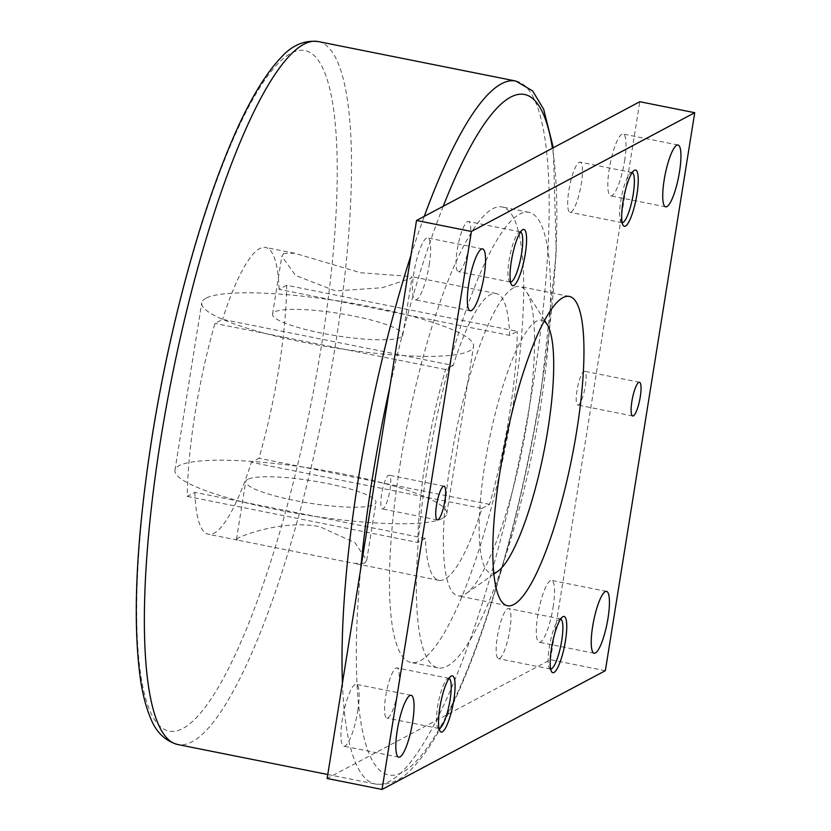 <?xml version="1.0" encoding="UTF-8"?>
<svg xmlns="http://www.w3.org/2000/svg" width="831" height="831" viewBox="0 0 831 831"><rect width="100%" height="100%" fill="white"/><g stroke="black" fill="none" stroke-linecap="round" stroke-linejoin="round"><path stroke-width="0.62" stroke-dasharray="4.16 3.12" d="M540.005 410.036A232.264 50.307 101.3 0 0 528.994 212.341A232.264 50.307 101.3 0 0 426.957 470.159A232.264 50.307 101.3 0 0 437.968 667.864A232.264 50.307 101.3 0 0 540.005 410.036M400.054 464.789A232.264 50.307 -78.7 0 1 502.09 206.961A232.264 50.307 -78.7 0 1 513.101 404.666A232.264 50.307 -78.7 0 1 411.065 662.494A232.264 50.307 -78.7 0 1 400.054 464.789M278.832 368.58A172.048 37.27 101.3 0 0 286.664 285.293L517.266 331.361L509.673 335.402A146.246 31.682 101.3 0 0 496.211 293.509A146.246 31.682 101.3 0 0 453.155 365.463L222.563 319.384L214.969 323.425A172.048 37.27 101.3 0 0 195.098 413.111A172.048 37.27 101.3 0 0 187.266 496.398L194.849 492.368L425.441 538.436A146.246 31.682 101.3 0 0 438.903 580.329A146.246 31.682 101.3 0 0 481.97 508.385L251.378 462.306L258.96 458.265A172.048 37.27 101.3 0 0 278.832 368.58M481.97 508.385L489.552 504.344A172.048 37.27 101.3 0 0 509.434 414.648A172.048 37.27 101.3 0 0 517.266 331.361M453.155 365.463L445.561 369.494A172.048 37.27 101.3 0 0 425.69 459.19A172.048 37.27 101.3 0 0 417.858 542.477L425.441 538.436M445.561 369.494L214.969 323.425M442.622 518.315A137.645 23.465 -170.9 0 1 292.138 512.602A137.645 23.465 -170.9 0 1 174.946 470.221A137.645 23.465 -170.9 0 1 179.091 465.661A137.645 23.465 -170.9 0 1 329.575 471.374A137.645 23.465 -170.9 0 1 446.766 513.755A137.645 23.465 -170.9 0 1 442.622 518.315M205.901 298.256A137.645 23.465 9.1 0 0 201.756 302.816A137.645 23.465 9.1 0 0 318.948 345.208A137.645 23.465 9.1 0 0 469.432 350.921A137.645 23.465 9.1 0 0 473.577 346.361A137.645 23.465 9.1 0 0 356.385 303.969A137.645 23.465 9.1 0 0 205.901 298.256M400.812 337.209A65.95 11.239 -170.9 0 1 328.702 334.467A65.95 11.239 -170.9 0 1 272.547 314.16A65.95 11.239 -170.9 0 1 274.531 311.968A65.95 11.239 -170.9 0 1 346.641 314.71A65.95 11.239 -170.9 0 1 402.796 335.018A65.95 11.239 -170.9 0 1 400.812 337.209M283.911 253.382L281.823 256.27L295.597 275.456L335.589 290.964L382.177 287.723L410.192 278.614L412.062 277.128L411.127 276.515L360.654 272.755L294.704 253.247L283.911 253.382M364.612 563.189L353.819 563.325L237.396 540.067L236.461 539.444L238.331 537.958C246.402 533.803 286.041 519.739 319.966 526.75L355.014 542.768L366.71 560.302L364.612 563.189M247.721 479.373A65.95 11.239 9.1 0 0 245.737 481.554A65.95 11.239 9.1 0 0 301.882 501.862A65.95 11.239 9.1 0 0 373.992 504.604A65.95 11.239 9.1 0 0 375.976 502.423A65.95 11.239 9.1 0 0 319.821 482.105A65.95 11.239 9.1 0 0 247.721 479.373M513.548 287.755A157.713 34.164 101.3 0 0 450.589 461.61A157.713 34.164 101.3 0 0 458.068 595.858A157.713 34.164 101.3 0 0 464.394 594.643A157.713 34.164 101.3 0 0 466.274 593.479A157.713 34.164 101.3 0 0 527.353 420.787A157.713 34.164 101.3 0 0 526.532 291.889A157.713 34.164 101.3 0 0 519.874 286.539A157.713 34.164 101.3 0 0 513.548 287.755M544.128 321.192A129.034 27.953 101.3 0 0 536.535 321.14A129.034 27.953 101.3 0 0 485.886 458.172A129.034 27.953 101.3 0 0 493.78 573.182M624.6 160.861A31.547 6.835 101.3 0 0 623.105 134.02A31.547 6.835 101.3 0 0 609.248 169.025A31.547 6.835 101.3 0 0 610.743 195.877A31.547 6.835 101.3 0 0 624.6 160.861M429.212 264.777A31.547 6.835 101.3 0 0 427.716 237.936A31.547 6.835 101.3 0 0 413.859 272.942A31.547 6.835 101.3 0 0 415.355 299.794A31.547 6.835 101.3 0 0 429.212 264.777M553.103 607.264A31.547 6.835 101.3 0 0 551.607 580.412A31.547 6.835 101.3 0 0 537.75 615.428A31.547 6.835 101.3 0 0 539.246 642.27A31.547 6.835 101.3 0 0 553.103 607.264M357.714 711.18A31.547 6.835 101.3 0 0 356.219 684.328A31.547 6.835 101.3 0 0 342.362 719.345A31.547 6.835 101.3 0 0 343.857 746.186A31.547 6.835 101.3 0 0 357.714 711.18M622.19 222.687A25.574 5.537 -78.7 0 1 621.983 222.666A25.574 5.537 -78.7 0 1 620.902 221.794A25.574 5.537 -78.7 0 1 621.557 196.5A25.574 5.537 -78.7 0 1 630.667 172.9A25.574 5.537 -78.7 0 1 630.978 172.713A25.574 5.537 -78.7 0 1 631.996 172.516A25.574 5.537 -78.7 0 1 632.204 172.578M571.074 212.092A25.574 5.537 101.3 0 0 580.911 186.102A25.574 5.537 101.3 0 0 580.069 162.138A25.574 5.537 101.3 0 0 579.041 162.336A25.574 5.537 101.3 0 0 569.214 188.325A25.574 5.537 101.3 0 0 570.045 212.289A25.574 5.537 101.3 0 0 571.074 212.092M510.535 282.073A25.574 5.537 -78.7 0 1 510.327 282.041A25.574 5.537 -78.7 0 1 509.247 281.179A25.574 5.537 -78.7 0 1 509.902 255.886A25.574 5.537 -78.7 0 1 519.011 232.285A25.574 5.537 -78.7 0 1 519.323 232.088A25.574 5.537 -78.7 0 1 520.341 231.901A25.574 5.537 -78.7 0 1 520.549 231.953M459.418 271.477A25.574 5.537 101.3 0 0 469.255 245.477A25.574 5.537 101.3 0 0 468.414 221.524A25.574 5.537 101.3 0 0 467.386 221.721A25.574 5.537 101.3 0 0 457.559 247.711A25.574 5.537 101.3 0 0 458.39 271.664A25.574 5.537 101.3 0 0 459.418 271.477M550.693 669.08A25.574 5.537 -78.7 0 1 550.475 669.059A25.574 5.537 -78.7 0 1 549.395 668.197A25.574 5.537 -78.7 0 1 550.06 642.903A25.574 5.537 -78.7 0 1 559.17 619.292A25.574 5.537 -78.7 0 1 559.471 619.105A25.574 5.537 -78.7 0 1 560.499 618.908A25.574 5.537 -78.7 0 1 560.707 618.97M499.576 658.484A25.574 5.537 101.3 0 0 509.403 632.495A25.574 5.537 101.3 0 0 508.572 608.531A25.574 5.537 101.3 0 0 507.544 608.728A25.574 5.537 101.3 0 0 497.707 634.728A25.574 5.537 101.3 0 0 498.548 658.682A25.574 5.537 101.3 0 0 499.576 658.484M439.038 728.465A25.574 5.537 -78.7 0 1 438.82 728.444A25.574 5.537 -78.7 0 1 437.74 727.572A25.574 5.537 -78.7 0 1 438.404 702.278A25.574 5.537 -78.7 0 1 447.514 678.678A25.574 5.537 -78.7 0 1 447.816 678.491A25.574 5.537 -78.7 0 1 448.844 678.293A25.574 5.537 -78.7 0 1 449.052 678.356M387.921 717.87A25.574 5.537 101.3 0 0 397.758 691.87A25.574 5.537 101.3 0 0 396.917 667.916A25.574 5.537 101.3 0 0 395.888 668.114A25.574 5.537 101.3 0 0 386.051 694.103A25.574 5.537 101.3 0 0 386.893 718.067A25.574 5.537 101.3 0 0 387.921 717.87M585.367 385.916A17.202 3.729 101.3 0 0 584.546 371.27A17.202 3.729 101.3 0 0 576.994 390.373A17.202 3.729 101.3 0 0 577.805 405.019A17.202 3.729 101.3 0 0 585.367 385.916M389.968 489.833A17.202 3.729 101.3 0 0 389.157 475.187A17.202 3.729 101.3 0 0 381.595 494.289A17.202 3.729 101.3 0 0 382.416 508.936A17.202 3.729 101.3 0 0 389.968 489.833M605.352 670.69L550.444 659.721L327.144 778.481M550.444 659.721L639.818 101.725M187.266 496.398L417.858 542.477M286.664 285.293L279.081 289.323L509.673 335.402M489.552 504.344L258.96 458.265M279.081 289.323A146.246 31.682 101.3 0 0 265.619 247.441A146.246 31.682 101.3 0 0 222.563 319.384M194.849 492.368A146.246 31.682 101.3 0 0 208.311 534.25A146.246 31.682 101.3 0 0 251.378 462.306M410.919 255.397A358.441 77.647 -78.7 0 1 424.277 216.351M515.833 81.043A358.441 77.647 -78.7 0 1 532.827 386.145A358.441 77.647 -78.7 0 1 389.739 781.275A358.441 77.647 -78.7 0 1 375.363 784.017A358.441 77.647 -78.7 0 1 342.434 682.968M318.18 41.55A358.441 77.647 -78.7 0 1 335.173 346.652A358.441 77.647 -78.7 0 1 192.086 741.782A358.441 77.647 -78.7 0 1 177.72 744.524M152.53 435.756A346.963 75.154 -78.7 0 1 291.037 53.257A346.963 75.154 -78.7 0 1 321.41 345.935A346.963 75.154 -78.7 0 1 182.893 728.434A346.963 75.154 -78.7 0 1 152.53 435.756M360.685 569.069A346.963 75.154 101.3 0 0 402.505 772.311A346.963 75.154 101.3 0 0 541.012 389.822A346.963 75.154 101.3 0 0 552.428 148.198M443.214 206.285A346.963 75.154 101.3 0 0 389.864 386.862M327.778 774.513L375.363 784.017C388.929 785.586 401.113 780.475 411.916 768.685C431.185 748.762 450.454 714.172 469.733 664.935C498.87 591.173 525.711 487.87 541.365 389.438L556.282 252.925L553.321 147.731M528.994 212.341L502.09 206.961M174.946 470.221L201.756 302.816M272.547 314.16L281.823 256.27M236.461 539.444L245.737 481.554M678.013 144.989L623.105 134.02M482.614 248.905L427.716 237.936M606.516 591.381L551.607 580.412M411.116 695.298L356.219 684.328M631.996 172.516L580.069 162.138M520.341 231.901L468.414 221.524M560.499 618.908L508.572 608.531M448.844 678.293L396.917 667.916M639.455 382.239L584.546 371.27M444.055 486.156L389.157 475.187M569.287 296.418L519.874 286.539M507.481 605.726L458.068 595.858M437.314 519.905L382.416 508.936M632.713 415.988L577.805 405.019M437.74 727.572L439.973 731.103M447.514 678.678L450.932 676.268M438.82 728.444L386.893 718.067M549.395 668.197L551.628 671.728M559.17 619.292L562.587 616.893M550.475 669.059L498.548 658.682M509.247 281.179L511.481 284.711M519.011 232.285L522.439 229.875M510.327 282.041L458.39 271.664M620.902 221.794L623.136 225.336M630.667 172.9L634.084 170.5M621.983 222.666L570.045 212.289M398.755 757.155L343.857 746.186M594.155 653.239L539.246 642.27M470.253 310.763L415.355 299.794M665.652 206.846L610.743 195.877M544.565 320.402L526.532 291.889M493.874 574.076L466.274 593.479M366.71 560.302L375.976 502.423M402.796 335.018L412.062 277.128M446.766 513.755L473.577 346.361M496.211 293.509L411.127 276.515M294.704 253.247L265.619 247.441M438.903 580.329L353.819 563.325M237.396 540.067L208.311 534.25M437.968 667.864L411.065 662.494"/><path stroke-width="1.25" d="M493.78 573.182A129.034 27.953 101.3 0 0 496.315 572.237A129.034 27.953 101.3 0 0 497.852 571.281A129.034 27.953 101.3 0 0 543.827 452.157A129.034 27.953 101.3 0 0 547.162 324.516A129.034 27.953 101.3 0 0 544.128 321.192M664.156 179.995A31.547 6.835 -78.7 0 1 678.013 144.989A31.547 6.835 -78.7 0 1 679.509 171.83A31.547 6.835 -78.7 0 1 665.652 206.846A31.547 6.835 -78.7 0 1 664.156 179.995M468.757 283.911A31.547 6.835 -78.7 0 1 482.614 248.905A31.547 6.835 -78.7 0 1 484.109 275.747A31.547 6.835 -78.7 0 1 470.253 310.763A31.547 6.835 -78.7 0 1 468.757 283.911M592.659 626.397A31.547 6.835 -78.7 0 1 606.516 591.381A31.547 6.835 -78.7 0 1 608.012 618.233A31.547 6.835 -78.7 0 1 594.155 653.239A31.547 6.835 -78.7 0 1 592.659 626.397M397.26 730.314A31.547 6.835 -78.7 0 1 411.116 695.298A31.547 6.835 -78.7 0 1 412.612 722.149A31.547 6.835 -78.7 0 1 398.755 757.155A31.547 6.835 -78.7 0 1 397.26 730.314M632.204 172.578A25.574 5.537 -78.7 0 1 632.755 196.957A25.574 5.537 -78.7 0 1 623.001 222.469A25.574 5.537 -78.7 0 1 622.19 222.687M634.427 170.282A28.68 6.212 -78.7 0 1 636.941 194.475A28.68 6.212 -78.7 0 1 625.494 226.084A28.68 6.212 -78.7 0 1 623.136 225.336A28.68 6.212 -78.7 0 1 623.873 196.968A28.68 6.212 -78.7 0 1 634.084 170.5A28.68 6.212 -78.7 0 1 634.427 170.282M520.549 231.953A25.574 5.537 -78.7 0 1 521.099 256.332A25.574 5.537 -78.7 0 1 511.345 281.854A25.574 5.537 -78.7 0 1 510.535 282.073M522.772 229.668A28.68 6.212 -78.7 0 1 525.285 253.85A28.68 6.212 -78.7 0 1 513.838 285.469A28.68 6.212 -78.7 0 1 511.481 284.711A28.68 6.212 -78.7 0 1 512.218 256.353A28.68 6.212 -78.7 0 1 522.439 229.875A28.68 6.212 -78.7 0 1 522.772 229.668M560.707 618.97A25.574 5.537 -78.7 0 1 561.247 643.35A25.574 5.537 -78.7 0 1 551.504 668.862A25.574 5.537 -78.7 0 1 550.693 669.08M562.93 616.685A28.68 6.212 -78.7 0 1 565.444 640.867A28.68 6.212 -78.7 0 1 553.997 672.476A28.68 6.212 -78.7 0 1 551.628 671.728A28.68 6.212 -78.7 0 1 552.366 643.36A28.68 6.212 -78.7 0 1 562.587 616.893A28.68 6.212 -78.7 0 1 562.93 616.685M449.052 678.356A25.574 5.537 -78.7 0 1 449.592 702.735A25.574 5.537 -78.7 0 1 439.848 728.247A25.574 5.537 -78.7 0 1 439.038 728.465M451.275 676.06A28.68 6.212 -78.7 0 1 453.788 700.253A28.68 6.212 -78.7 0 1 442.341 731.862A28.68 6.212 -78.7 0 1 439.973 731.103A28.68 6.212 -78.7 0 1 440.71 702.746A28.68 6.212 -78.7 0 1 450.932 676.268A28.68 6.212 -78.7 0 1 451.275 676.06M631.892 401.342A17.202 3.729 -78.7 0 1 639.455 382.239A17.202 3.729 -78.7 0 1 640.265 396.886A17.202 3.729 -78.7 0 1 632.713 415.988A17.202 3.729 -78.7 0 1 631.892 401.342M436.504 505.258A17.202 3.729 -78.7 0 1 444.055 486.156A17.202 3.729 -78.7 0 1 444.876 500.802A17.202 3.729 -78.7 0 1 437.314 519.905A17.202 3.729 -78.7 0 1 436.504 505.258M500.002 471.489A157.713 34.164 -78.7 0 1 569.287 296.418A157.713 34.164 -78.7 0 1 576.766 430.655A157.713 34.164 -78.7 0 1 507.481 605.726A157.713 34.164 -78.7 0 1 500.002 471.489M416.518 220.485L327.144 778.481L382.042 789.45L471.416 231.454L416.518 220.485L639.818 101.725L694.726 112.694L605.352 670.69L382.042 789.45M694.726 112.694L471.416 231.454M342.434 682.968A358.441 77.647 -78.7 0 1 358.369 478.926A358.441 77.647 -78.7 0 1 410.919 255.397M424.277 216.351A358.441 77.647 -78.7 0 1 515.833 81.043L318.18 41.55A358.441 77.647 -78.7 0 0 160.715 439.433A358.441 77.647 -78.7 0 0 177.72 744.524C164.631 740.774 155.355 731.415 149.912 716.447C145.809 706.381 142.662 694.062 140.47 679.478C132.233 619.708 136.139 538.602 152.187 436.13C167.841 337.698 194.672 234.394 223.809 160.643C243.088 111.396 262.357 76.816 281.626 56.882C292.429 45.092 304.613 39.981 318.18 41.55M552.428 148.198A346.963 75.154 101.3 0 0 443.214 206.285M389.864 386.862A346.963 75.154 101.3 0 0 372.143 479.632A346.963 75.154 101.3 0 0 360.685 569.069M553.321 147.731L543.63 109.121L532.629 90.922L515.833 81.043M547.162 324.516L544.565 320.402M497.852 571.281L493.874 574.076M327.778 774.513L177.72 744.524"/></g></svg>
